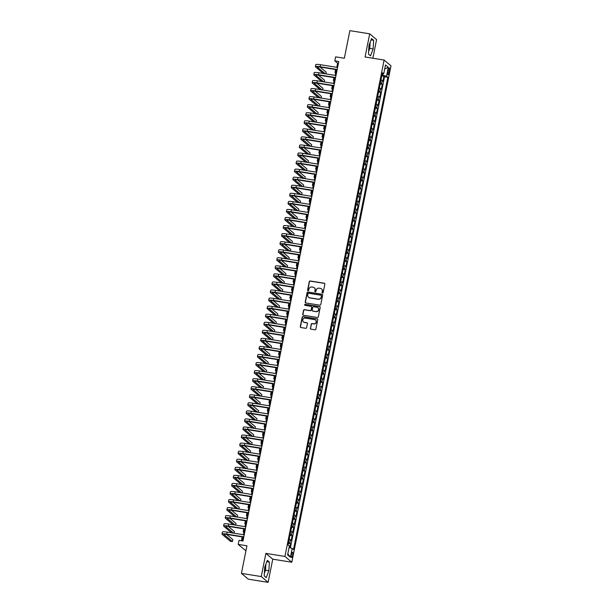 <?xml version="1.0" encoding="UTF-8"?>
<svg xmlns="http://www.w3.org/2000/svg" width="613" height="613" viewBox="0 0 613 613"><rect width="100%" height="100%" fill="white"/><g stroke="black" fill="none" stroke-linecap="round" stroke-linejoin="round"><path stroke-width="0.92" d="M322.522 293.014A0.567 0.544 -49.9 0 0 323.181 292.547L324.859 284.141A0.812 0.782 -49.9 0 0 324.239 283.229L310.216 280.984A0.812 0.782 -49.9 0 0 309.281 281.651L307.603 290.056A0.567 0.544 -49.9 0 0 308.032 290.7A0.567 0.544 -49.9 0 0 308.691 290.233L308.906 289.144A2.605 2.498 -49.9 0 1 311.91 287.007L313.074 287.198A2.605 2.498 -49.9 0 1 315.059 290.125L314.844 291.213A0.567 0.544 -49.9 0 0 315.281 291.857A0.567 0.544 -49.9 0 0 315.933 291.39L316.155 290.301A2.605 2.498 -49.9 0 1 319.151 288.171L320.315 288.355A2.605 2.498 -49.9 0 1 322.308 291.282L322.086 292.37A0.567 0.544 -49.9 0 0 322.522 293.014M264.456 571.492A6.482 1.64 99.1 0 0 264.9 569.669A6.482 1.64 99.1 0 0 265.368 565.492M292.623 555.393A2.659 0.674 99.1 0 0 292.447 552.267A2.659 0.674 99.1 0 0 291.436 554.39A2.659 0.674 99.1 0 0 291.612 557.516A2.659 0.674 99.1 0 0 292.623 555.393M369.631 43.707A6.482 1.64 -80.9 0 1 369.164 47.883A6.482 1.64 -80.9 0 1 368.719 49.699M310.377 328.231A0.812 0.782 -49.9 0 0 311.006 329.15L314.936 329.779A0.812 0.782 -49.9 0 0 315.871 329.112L317.733 319.779A0.812 0.782 -49.9 0 0 317.113 318.86L303.098 316.622A0.812 0.782 -49.9 0 0 302.163 317.289L300.293 326.622A0.812 0.782 -49.9 0 0 300.914 327.534L305.665 328.292A0.812 0.782 -49.9 0 0 306.607 327.626L307.404 323.633A0.812 0.782 -49.9 0 0 306.784 322.722L304.423 322.338A2.184 2.084 -49.9 0 1 302.945 319.358A2.184 2.084 -49.9 0 1 305.274 318.109L314.5 319.588A2.184 2.084 -49.9 0 1 315.979 322.568A2.184 2.084 -49.9 0 1 313.657 323.817L312.117 323.572A0.812 0.782 -49.9 0 0 311.182 324.239L310.569 328.392A0.812 0.782 -49.9 0 0 310.737 329.051M372.857 58.235L376.581 39.615L369.708 33.822L349.87 30.65L344.353 58.25L335.625 56.856L334.821 60.886L338.79 61.515L242.978 540.995L239.009 540.36L238.204 544.39L245.077 550.183L246.028 550.328M261.253 576.565L268.126 582.35L272.754 559.179L265.881 553.393L261.253 576.565L241.422 573.385L246.932 545.785L238.204 544.39M265.881 553.393L284.93 556.435L384.121 60.036L390.987 65.829L291.803 562.228L284.93 556.435M369.708 33.822L365.072 56.994L384.121 60.036M319.848 305.174A0.812 0.782 -49.9 0 0 320.791 304.508L322.653 295.175A0.812 0.782 -49.9 0 0 322.032 294.263L308.01 292.018A0.812 0.782 -49.9 0 0 307.075 292.685L305.213 302.017A0.812 0.782 -49.9 0 0 305.833 302.937L319.848 305.174M320.193 307.473L318.331 316.814A0.812 0.782 -49.9 0 1 317.396 317.48L303.374 315.235A0.812 0.782 -49.9 0 1 302.753 314.316L303.55 310.324A0.812 0.782 -49.9 0 1 304.485 309.657L310.17 310.569A0.812 0.782 -49.9 0 0 311.113 309.902L311.642 307.251A0.812 0.782 -49.9 0 0 311.021 306.339L305.098 305.389A0.567 0.544 -49.9 0 1 304.715 304.607A0.567 0.544 -49.9 0 1 305.32 304.278L319.572 306.561A0.812 0.782 -49.9 0 1 320.193 307.473M268.126 582.35L248.288 579.178L241.422 573.385M289.688 547.708L290.501 543.639L288.401 543.302M288.554 542.528A3.326 0.483 11.3 0 1 289.826 543.064L290.47 539.846L291.144 540.413L292.11 535.578L290.01 535.241M290.164 534.475A3.326 0.483 11.3 0 1 291.436 535.011L292.079 531.785L292.753 532.352L293.719 527.517L291.619 527.188M291.773 526.414A3.326 0.483 11.3 0 1 293.045 526.95L293.688 523.724L294.37 524.299L295.336 519.464L293.229 519.127M293.382 518.353A3.326 0.483 11.3 0 1 294.654 518.889L295.297 515.671L295.979 516.238L296.945 511.403L294.838 511.066M294.991 510.3A3.326 0.483 11.3 0 1 296.263 510.836L296.907 507.61L297.589 508.177L298.554 503.342L296.447 503.012M296.6 502.239A3.326 0.483 11.3 0 1 297.872 502.775L298.516 499.549L299.198 500.124L300.163 495.289L298.064 494.952M298.217 494.178A3.326 0.483 11.3 0 1 299.489 494.714L300.132 491.496L300.807 492.063L301.772 487.228L299.673 486.891M299.826 486.124A3.326 0.483 11.3 0 1 301.098 486.661L301.742 483.435L302.416 484.002L303.381 479.167L301.282 478.837M301.435 478.063A3.326 0.483 11.3 0 1 302.707 478.6L303.351 475.374L304.025 475.949L304.99 471.113L302.891 470.776M303.044 470.002A3.326 0.483 11.3 0 1 304.316 470.539L304.96 467.321L305.642 467.888L306.607 463.053L304.5 462.715M304.653 461.941A3.326 0.483 11.3 0 1 305.925 462.486L306.569 459.26L307.251 459.827L308.216 454.992L306.109 454.654M306.262 453.888A3.326 0.483 11.3 0 1 307.534 454.425L308.178 451.199L308.86 451.773L309.826 446.938L307.718 446.601M307.872 445.827A3.326 0.483 11.3 0 1 309.144 446.364L309.787 443.145L310.469 443.712L311.435 438.877L309.335 438.54M309.488 437.766A3.326 0.483 11.3 0 1 310.76 438.31L311.404 435.084L312.078 435.651L313.044 430.816L310.944 430.479M311.097 429.713A3.326 0.483 11.3 0 1 312.369 430.249L313.013 427.023L313.687 427.598L314.653 422.763L312.553 422.426M312.707 421.652A3.326 0.483 11.3 0 1 313.979 422.188L314.622 418.963L315.297 419.537L316.262 414.702L314.163 414.365M314.316 413.591A3.326 0.483 11.3 0 1 315.588 414.127L316.231 410.909L316.913 411.476L317.879 406.641L315.772 406.304M315.925 405.538A3.326 0.483 11.3 0 1 317.197 406.074L317.841 402.848L318.522 403.423L319.488 398.588L317.381 398.251M317.534 397.477A3.326 0.483 11.3 0 1 318.806 398.013L319.45 394.787L320.132 395.362L321.097 390.527L318.99 390.19M319.151 389.416A3.326 0.483 11.3 0 1 320.415 389.952L321.066 386.734L321.741 387.301L322.706 382.466L320.607 382.129M320.76 381.363A3.326 0.483 11.3 0 1 322.032 381.899L322.676 378.673L323.35 379.248L324.315 374.413L322.216 374.076M322.369 373.302A3.326 0.483 11.3 0 1 323.641 373.838L324.285 370.612L324.959 371.187L325.924 366.352L323.825 366.015M323.978 365.241A3.326 0.483 11.3 0 1 325.25 365.777L325.894 362.559L326.568 363.126L327.541 358.291L325.434 357.954M325.587 357.187A3.326 0.483 11.3 0 1 326.859 357.724L327.503 354.498L328.185 355.073L329.15 350.238L327.043 349.9M327.196 349.126A3.326 0.483 11.3 0 1 328.468 349.663L329.112 346.437L329.794 347.012L330.759 342.177L328.652 341.839M328.806 341.066A3.326 0.483 11.3 0 1 330.078 341.602L330.721 338.384L331.403 338.951L332.369 334.116L330.261 333.779M330.422 333.012A3.326 0.483 11.3 0 1 331.687 333.549L332.338 330.323L333.012 330.897L333.978 326.062L331.878 325.725M332.031 324.951A3.326 0.483 11.3 0 1 333.303 325.488L333.947 322.262L334.621 322.836L335.587 318.001L333.487 317.664M333.641 316.89A3.326 0.483 11.3 0 1 334.913 317.427L335.556 314.208L336.231 314.776L337.196 309.94L335.096 309.603M335.25 308.837A3.326 0.483 11.3 0 1 336.522 309.373L337.165 306.148L337.84 306.722L338.813 301.887L336.706 301.55M336.859 300.776A3.326 0.483 11.3 0 1 338.131 301.312L338.774 298.087L339.456 298.661L340.422 293.826L338.315 293.489M338.468 292.715A3.326 0.483 11.3 0 1 339.74 293.252L340.384 290.033L341.066 290.6L342.031 285.765L339.924 285.428M340.077 284.662A3.326 0.483 11.3 0 1 341.349 285.198L341.993 281.972L342.675 282.539L343.64 277.704L341.533 277.375M341.694 276.601A3.326 0.483 11.3 0 1 342.958 277.137L343.609 273.911L344.284 274.486L345.249 269.651L343.15 269.314M343.303 268.54A3.326 0.483 11.3 0 1 344.575 269.076L345.219 265.858L345.893 266.425L346.858 261.59L344.759 261.253M344.912 260.487A3.326 0.483 11.3 0 1 346.184 261.023L346.828 257.797L347.502 258.364L348.468 253.529L346.368 253.2M346.521 252.426A3.326 0.483 11.3 0 1 347.793 252.962L348.437 249.736L349.111 250.311L350.084 245.476L347.977 245.139M348.13 244.365A3.326 0.483 11.3 0 1 349.402 244.901L350.046 241.683L350.728 242.25L351.693 237.415L349.586 237.078M349.739 236.311A3.326 0.483 11.3 0 1 351.011 236.848L351.655 233.622L352.337 234.189L353.303 229.354L351.195 229.024M351.349 228.251A3.326 0.483 11.3 0 1 352.621 228.787L353.264 225.561L353.946 226.136L354.912 221.301L352.804 220.964M352.965 220.19A3.326 0.483 11.3 0 1 354.237 220.726L354.881 217.508L355.555 218.075L356.521 213.24L354.421 212.903M354.575 212.129A3.326 0.483 11.3 0 1 355.846 212.673L356.49 209.447L357.164 210.014L358.13 205.179L356.03 204.842M356.184 204.075A3.326 0.483 11.3 0 1 357.456 204.612L358.099 201.386L358.774 201.961L359.739 197.125L357.64 196.788M357.793 196.014A3.326 0.483 11.3 0 1 359.065 196.551L359.708 193.333L360.383 193.9L361.356 189.065L359.249 188.727M359.402 187.953A3.326 0.483 11.3 0 1 360.674 188.498L361.318 185.272L361.999 185.839L362.965 181.004L360.858 180.666M361.011 179.9A3.326 0.483 11.3 0 1 362.283 180.437L362.927 177.211L363.609 177.785L364.574 172.95L362.467 172.613M362.62 171.839A3.326 0.483 11.3 0 1 363.892 172.376L364.536 169.15L365.218 169.724L366.183 164.889L364.076 164.552M364.237 163.778A3.326 0.483 11.3 0 1 365.509 164.315L366.153 161.096L366.827 161.663L367.792 156.828L365.693 156.491M365.846 155.725A3.326 0.483 11.3 0 1 367.118 156.261L367.762 153.035L368.436 153.61L369.401 148.775L367.302 148.438M367.455 147.664A3.326 0.483 11.3 0 1 368.727 148.2L369.371 144.974L370.045 145.549L371.011 140.714L368.911 140.377M369.064 139.603A3.326 0.483 11.3 0 1 370.336 140.139L370.98 136.921L371.662 137.488L372.627 132.653L370.52 132.316M370.673 131.55A3.326 0.483 11.3 0 1 371.945 132.086L372.589 128.86L373.271 129.435L374.236 124.6L372.129 124.263M372.283 123.489A3.326 0.483 11.3 0 1 373.555 124.025L374.198 120.799L374.88 121.374L375.846 116.539L373.738 116.202M373.892 115.428A3.326 0.483 11.3 0 1 375.164 115.964L375.807 112.746L376.489 113.313L377.455 108.478L375.355 108.141M375.508 107.375A3.326 0.483 11.3 0 1 376.78 107.911L377.424 104.685L378.098 105.26L379.064 100.425L376.964 100.088M377.118 99.314A3.326 0.483 11.3 0 1 378.39 99.85L379.033 96.624L379.708 97.199L380.673 92.364L378.573 92.027M378.727 91.253A3.326 0.483 11.3 0 1 379.999 91.789L380.642 88.571L381.317 89.138L382.282 84.303L381.608 83.736A3.326 0.483 -168.7 0 0 380.336 83.199M380.183 83.966L382.282 84.303M388.244 70.012L387.891 71.782A2.575 0.651 99.1 0 0 388.06 74.809A2.575 0.651 99.1 0 0 389.04 72.755L389.393 70.978A2.575 0.651 99.1 0 0 389.224 67.951A2.575 0.651 99.1 0 0 388.244 70.012M289.075 547.532L292.186 548.436L293.489 549.532L387.853 77.307L386.55 76.211L381.983 74.97M292.186 548.436L290.416 557.301L287.597 554.918L289.367 546.06L288.064 544.965L382.428 72.732L383.73 73.828L385.5 64.963L388.32 67.346L386.55 76.211M290.378 547.907L384.52 76.771L383.899 76.25L382.933 81.085L382.251 80.51A3.326 0.483 -168.7 0 0 380.979 79.974M379.999 91.789L380.673 92.364M378.39 99.85L379.064 100.425M376.78 107.911L377.455 108.478M375.164 115.964L375.846 116.539M373.555 124.025L374.236 124.6M371.945 132.086L372.627 132.653M370.336 140.139L371.011 140.714M368.727 148.2L369.401 148.775M367.118 156.261L367.792 156.828M365.509 164.315L366.183 164.889M363.892 172.376L364.574 172.95M362.283 180.437L362.965 181.004M360.674 188.498L361.356 189.065M359.065 196.551L359.739 197.125M357.456 204.612L358.13 205.179M355.846 212.673L356.521 213.24M354.237 220.726L354.912 221.301M352.621 228.787L353.303 229.354M351.011 236.848L351.693 237.415M349.402 244.901L350.084 245.476M347.793 252.962L348.468 253.529M346.184 261.023L346.858 261.59M344.575 269.076L345.249 269.651M342.958 277.137L343.64 277.704M341.349 285.198L342.031 285.765M339.74 293.252L340.422 293.826M338.131 301.312L338.813 301.887M336.522 309.373L337.196 309.94M334.913 317.427L335.587 318.001M333.303 325.488L333.978 326.062M331.687 333.549L332.369 334.116M330.078 341.602L330.759 342.177M328.468 349.663L329.15 350.238M326.859 357.724L327.541 358.291M325.25 365.777L325.924 366.352M323.641 373.838L324.315 374.413M322.032 381.899L322.706 382.466M320.415 389.952L321.097 390.527M318.806 398.013L319.488 398.588M317.197 406.074L317.879 406.641M315.588 414.127L316.262 414.702M313.979 422.188L314.653 422.763M312.369 430.249L313.044 430.816M310.76 438.31L311.435 438.877M309.144 446.364L309.826 446.938M307.534 454.425L308.216 454.992M305.925 462.486L306.607 463.053M304.316 470.539L304.99 471.113M302.707 478.6L303.381 479.167M301.098 486.661L301.772 487.228M299.489 494.714L300.163 495.289M297.872 502.775L298.554 503.342M296.263 510.836L296.945 511.403M294.654 518.889L295.336 519.464M293.045 526.95L293.719 527.517M291.436 535.011L292.11 535.578M289.826 543.064L290.501 543.639M382.635 75.077L382.872 73.874M272.754 559.179L291.803 562.228M334.821 60.886L337.61 63.231L336.79 67.315M336.33 69.637L335.181 75.376M334.713 77.698L333.572 83.429M333.104 85.751L331.962 91.49M331.495 93.812L330.353 99.551M329.886 101.873L328.737 107.604M328.277 109.926L327.127 115.665M326.668 117.987L325.518 123.726M325.059 126.048L323.909 131.78M323.442 134.101L322.3 139.841M321.833 142.162L320.691 147.902M320.224 150.223L319.082 155.955M318.614 158.277L317.465 164.016M317.005 166.338L315.856 172.077M315.396 174.398L314.247 180.13M313.787 182.452L312.638 188.191M312.17 190.513L311.029 196.252M310.561 198.574L309.419 204.305M308.952 206.627L307.803 212.366M307.343 214.688L306.194 220.427M305.734 222.749L304.584 228.488M304.125 230.81L302.975 236.541M302.516 238.863L301.366 244.602M300.899 246.924L299.757 252.663M299.29 254.985L298.148 260.717M297.68 263.038L296.531 268.778M296.071 271.099L294.922 276.838M294.462 279.16L293.313 284.892M292.853 287.213L291.704 292.953M291.236 295.274L290.095 301.014M289.627 303.335L288.485 309.067M288.018 311.389L286.876 317.128M286.409 319.45L285.26 325.189M284.8 327.511L283.65 333.242M283.191 335.564L282.041 341.303M281.582 343.625L280.432 349.364M279.965 351.686L278.823 357.417M278.356 359.739L277.214 365.478M276.747 367.8L275.605 373.539M275.137 375.861L273.988 381.592M273.528 383.914L272.379 389.653M271.919 391.975L270.77 397.714M270.31 400.036L269.161 405.768M268.693 408.089L267.552 413.829M267.084 416.15L265.942 421.89M265.475 424.211L264.333 429.943M263.866 432.265L262.716 438.004M262.257 440.326L261.107 446.065M260.648 448.387L259.498 454.118M259.038 456.44L257.889 462.179M257.422 464.501L256.28 470.24M255.813 472.562L254.671 478.301M254.203 480.623L253.062 486.354M252.594 488.676L251.445 494.415M250.985 496.737L249.836 502.476M249.376 504.798L248.227 510.529M247.767 512.851L246.618 518.59M246.15 520.912L245.008 526.651M244.541 528.973L243.399 534.705M242.932 537.026L242.166 540.865M338.422 63.361L337.61 63.231M381.792 75.912L383.899 76.25M384.52 76.771L387.853 77.307M382.19 73.905L383.73 73.828M380.642 88.571A3.326 0.483 -168.7 0 0 379.37 88.034M379.033 96.624A3.326 0.483 -168.7 0 0 377.761 96.088M377.424 104.685A3.326 0.483 -168.7 0 0 376.152 104.149M375.807 112.746A3.326 0.483 -168.7 0 0 374.543 112.21M374.198 120.799A3.326 0.483 -168.7 0 0 372.926 120.263M372.589 128.86A3.326 0.483 -168.7 0 0 371.317 128.324M370.98 136.921A3.326 0.483 -168.7 0 0 369.708 136.385M369.371 144.974A3.326 0.483 -168.7 0 0 368.099 144.438M367.762 153.035A3.326 0.483 -168.7 0 0 366.49 152.499M366.153 161.096A3.326 0.483 -168.7 0 0 364.881 160.56M364.536 169.15A3.326 0.483 -168.7 0 0 363.271 168.613M362.927 177.211A3.326 0.483 -168.7 0 0 361.655 176.674M361.318 185.272A3.326 0.483 -168.7 0 0 360.046 184.735M359.708 193.333A3.326 0.483 -168.7 0 0 358.436 192.788M358.099 201.386A3.326 0.483 -168.7 0 0 356.827 200.849M356.49 209.447A3.326 0.483 -168.7 0 0 355.218 208.91M354.881 217.508A3.326 0.483 -168.7 0 0 353.609 216.964M353.264 225.561A3.326 0.483 -168.7 0 0 351.992 225.025M351.655 233.622A3.326 0.483 -168.7 0 0 350.383 233.086M350.046 241.683A3.326 0.483 -168.7 0 0 348.774 241.147M348.437 249.736A3.326 0.483 -168.7 0 0 347.165 249.2M346.828 257.797A3.326 0.483 -168.7 0 0 345.556 257.261M345.219 265.858A3.326 0.483 -168.7 0 0 343.947 265.322M343.609 273.911A3.326 0.483 -168.7 0 0 342.338 273.375M341.993 281.972A3.326 0.483 -168.7 0 0 340.721 281.436M340.384 290.033A3.326 0.483 -168.7 0 0 339.112 289.497M338.774 298.087A3.326 0.483 -168.7 0 0 337.502 297.55M337.165 306.148A3.326 0.483 -168.7 0 0 335.893 305.611M335.556 314.208A3.326 0.483 -168.7 0 0 334.284 313.672M333.947 322.262A3.326 0.483 -168.7 0 0 332.675 321.725M332.338 330.323A3.326 0.483 -168.7 0 0 331.066 329.786M330.721 338.384A3.326 0.483 -168.7 0 0 329.449 337.847M329.112 346.437A3.326 0.483 -168.7 0 0 327.84 345.901M327.503 354.498A3.326 0.483 -168.7 0 0 326.231 353.962M325.894 362.559A3.326 0.483 -168.7 0 0 324.622 362.022M324.285 370.612A3.326 0.483 -168.7 0 0 323.013 370.076M322.676 378.673A3.326 0.483 -168.7 0 0 321.404 378.137M321.066 386.734A3.326 0.483 -168.7 0 0 319.794 386.198M319.45 394.787A3.326 0.483 -168.7 0 0 318.178 394.251M317.841 402.848A3.326 0.483 -168.7 0 0 316.569 402.312M316.231 410.909A3.326 0.483 -168.7 0 0 314.959 410.373M314.622 418.963A3.326 0.483 -168.7 0 0 313.35 418.426M313.013 427.023A3.326 0.483 -168.7 0 0 311.741 426.487M311.404 435.084A3.326 0.483 -168.7 0 0 310.132 434.548M309.787 443.145A3.326 0.483 -168.7 0 0 308.523 442.601M308.178 451.199A3.326 0.483 -168.7 0 0 306.906 450.662M306.569 459.26A3.326 0.483 -168.7 0 0 305.297 458.723M304.96 467.321A3.326 0.483 -168.7 0 0 303.688 466.777M303.351 475.374A3.326 0.483 -168.7 0 0 302.079 474.837M301.742 483.435A3.326 0.483 -168.7 0 0 300.47 482.898M300.132 491.496A3.326 0.483 -168.7 0 0 298.86 490.959M298.516 499.549A3.326 0.483 -168.7 0 0 297.251 499.013M296.907 507.61A3.326 0.483 -168.7 0 0 295.635 507.074M295.297 515.671A3.326 0.483 -168.7 0 0 294.025 515.135M293.688 523.724A3.326 0.483 -168.7 0 0 292.416 523.188M292.079 531.785A3.326 0.483 -168.7 0 0 290.807 531.249M290.47 539.846A3.326 0.483 -168.7 0 0 289.198 539.31M384.688 69.008L388.32 67.346M290.416 557.301L287.811 553.83M368.98 45.446L368.459 54.097L370.528 55.844L373.118 48.94L373.639 40.289L371.57 38.542L368.98 45.446M266.264 577.63L268.854 570.726L269.375 562.075L267.306 560.328L264.716 567.24L264.195 575.883L266.264 577.63M368.612 51.53L369.785 48.404L370.152 42.328M371.064 39.876L373.639 40.289M369.785 48.404L373.118 48.94M264.349 573.316L265.521 570.19L265.889 564.113M266.801 561.661L269.375 562.075M265.521 570.19L268.854 570.726M322.369 292.96A0.567 0.544 -49.9 0 1 322.269 292.531L322.492 291.443A2.605 2.498 -49.9 0 0 321.587 288.968M314.339 287.811A2.605 2.498 -49.9 0 1 315.251 290.286L315.028 291.367A0.567 0.544 -49.9 0 0 315.12 291.803M324.691 283.482A0.812 0.782 -49.9 0 0 324.423 283.382L310.4 281.145A0.812 0.782 -49.9 0 0 309.465 281.804L307.787 290.21A0.567 0.544 -49.9 0 0 307.879 290.646M322.484 294.516A0.812 0.782 -49.9 0 0 322.216 294.416L308.201 292.179A0.812 0.782 -49.9 0 0 307.259 292.845L305.397 302.178A0.812 0.782 -49.9 0 0 305.565 302.837M321.388 295.872A0.567 0.544 -49.9 0 0 320.951 295.228L308.646 293.267A0.567 0.544 -49.9 0 0 307.994 293.727L307.764 294.876A2.605 2.498 -49.9 0 0 309.749 297.803L318.162 299.152A2.605 2.498 -49.9 0 0 321.158 297.021L321.572 296.025A0.567 0.544 -49.9 0 0 321.296 295.435M308.668 297.343A2.605 2.498 -49.9 0 0 309.933 297.964L309.749 297.803M321.572 296.025L321.342 297.175A2.605 2.498 -49.9 0 1 318.346 299.305L309.933 297.964M311.473 306.592A0.812 0.782 -49.9 0 1 311.825 307.404L311.297 310.055A0.812 0.782 -49.9 0 1 310.362 310.722L304.676 309.818A0.812 0.782 -49.9 0 0 303.734 310.484L302.937 314.477A0.812 0.782 -49.9 0 0 303.106 315.136M320.024 306.814A0.812 0.782 -49.9 0 0 319.756 306.715L305.504 304.439A0.567 0.544 -49.9 0 0 304.945 305.335M316.07 311.511A2.184 2.084 -49.9 0 0 317.902 307.726A2.184 2.084 -49.9 0 0 316.921 307.282L313.664 306.761A0.812 0.782 -49.9 0 0 312.73 307.427L312.201 310.078A0.812 0.782 -49.9 0 0 312.822 310.99L316.262 311.665A2.184 2.084 -49.9 0 0 317.994 307.81M312.553 310.891A0.812 0.782 -49.9 0 0 313.005 311.151L312.822 310.99M316.262 311.665L313.005 311.151M315.572 320.116A2.184 2.084 -49.9 0 1 313.841 323.971L312.301 323.725A0.812 0.782 -49.9 0 0 311.366 324.392L310.569 328.392M303.535 321.971A2.184 2.084 -49.9 0 0 304.607 322.499L304.423 322.338M307.236 322.974A0.812 0.782 -49.9 0 0 306.967 322.875L304.607 322.499M317.572 319.112A0.812 0.782 -49.9 0 0 317.304 319.021L303.282 316.775A0.812 0.782 -49.9 0 0 302.347 317.442L300.485 326.775A0.812 0.782 -49.9 0 0 300.646 327.434M335.648 73.039L335.142 72.618A6.23 0.904 11.3 0 1 334.989 72.349A6.23 0.904 11.3 0 1 335.84 72.066M334.989 72.349L335.388 70.334A6.23 0.904 11.3 0 1 336.246 70.051M323.312 73.476L315.565 66.947A6.23 0.904 11.3 0 1 315.404 66.679L315.81 64.664A6.23 0.904 11.3 0 1 320.522 64.71L337.602 67.445M315.404 66.679A6.23 0.904 11.3 0 1 320.116 66.725L337.204 69.461M337.142 69.767L320.584 67.116A4.153 0.605 -168.7 0 0 317.442 67.085A4.153 0.605 -168.7 0 0 317.542 67.269L325.296 73.79M325.871 73.882L326.208 72.204L320.078 67.039M334.039 81.1L333.533 80.671A6.23 0.904 11.3 0 1 333.38 80.403A6.23 0.904 11.3 0 1 334.231 80.127M333.38 80.403L333.779 78.387A6.23 0.904 11.3 0 1 334.637 78.112M332.43 89.153L331.924 88.732A6.23 0.904 11.3 0 1 331.763 88.464A6.23 0.904 11.3 0 1 332.621 88.188M331.763 88.464L332.169 86.448A6.23 0.904 11.3 0 1 333.02 86.172M330.813 97.214L330.315 96.793A6.23 0.904 11.3 0 1 330.154 96.525A6.23 0.904 11.3 0 1 331.012 96.241M330.154 96.525L330.56 94.509A6.23 0.904 11.3 0 1 331.411 94.226M329.204 105.275L328.706 104.854A6.23 0.904 11.3 0 1 328.545 104.578A6.23 0.904 11.3 0 1 329.403 104.302M328.545 104.578L328.951 102.57A6.23 0.904 11.3 0 1 329.802 102.287M321.702 81.537L313.948 75.008A6.23 0.904 11.3 0 1 313.795 74.74L314.193 72.725A6.23 0.904 11.3 0 1 318.913 72.771L335.993 75.506M313.795 74.74A6.23 0.904 11.3 0 1 318.507 74.786L335.595 77.522M335.533 77.828L318.975 75.177A4.153 0.605 -168.7 0 0 315.833 75.146A4.153 0.605 -168.7 0 0 315.933 75.322L323.679 81.851M324.262 81.943L324.591 80.265L318.461 75.1M320.086 89.59L312.339 83.069A6.23 0.904 11.3 0 1 312.186 82.793L312.584 80.786A6.23 0.904 11.3 0 1 317.304 80.832L334.384 83.56M312.186 82.793A6.23 0.904 11.3 0 1 316.898 82.847L333.978 85.575M333.916 85.881L317.365 83.238A4.153 0.605 -168.7 0 0 314.216 83.207A4.153 0.605 -168.7 0 0 314.323 83.383L322.07 89.912M322.653 90.004L322.982 88.326L316.852 83.161M318.476 97.651L310.73 91.122A6.23 0.904 11.3 0 1 310.576 90.854L310.975 88.839A6.23 0.904 11.3 0 1 315.695 88.885L332.775 91.621M310.576 90.854A6.23 0.904 11.3 0 1 315.289 90.9L332.369 93.636M332.307 93.942L315.756 91.291A4.153 0.605 -168.7 0 0 312.607 91.26A4.153 0.605 -168.7 0 0 312.714 91.444L320.461 97.965M321.036 98.057L321.373 96.379L315.243 91.214M316.867 105.712L309.121 99.183A6.23 0.904 11.3 0 1 308.96 98.915L309.366 96.9A6.23 0.904 11.3 0 1 314.078 96.946L331.166 99.681M308.96 98.915A6.23 0.904 11.3 0 1 313.68 98.961L330.759 101.697M330.698 102.003L314.14 99.352A4.153 0.605 -168.7 0 0 310.998 99.321A4.153 0.605 -168.7 0 0 311.105 99.498L318.852 106.026M319.427 106.118L319.764 104.44L313.634 99.275M327.595 113.328L327.097 112.907A6.23 0.904 11.3 0 1 326.936 112.639A6.23 0.904 11.3 0 1 327.786 112.363M326.936 112.639L327.342 110.624A6.23 0.904 11.3 0 1 328.193 110.348M315.258 113.765L307.511 107.244A6.23 0.904 11.3 0 1 307.351 106.968L307.757 104.961A6.23 0.904 11.3 0 1 312.469 105.007L329.549 107.735M307.351 106.968A6.23 0.904 11.3 0 1 312.071 107.022L329.15 109.75M329.089 110.056L312.53 107.413A4.153 0.605 -168.7 0 0 309.389 107.382A4.153 0.605 -168.7 0 0 309.496 107.559L317.243 114.087M317.818 114.179L318.155 112.501L312.025 107.336M325.986 121.389L325.488 120.968A6.23 0.904 11.3 0 1 325.327 120.7A6.23 0.904 11.3 0 1 326.177 120.416M325.327 120.7L325.725 118.684A6.23 0.904 11.3 0 1 326.583 118.409M313.649 121.826L305.902 115.298A6.23 0.904 11.3 0 1 305.741 115.029L306.148 113.014A6.23 0.904 11.3 0 1 310.86 113.06L327.94 115.796M305.741 115.029A6.23 0.904 11.3 0 1 310.462 115.075L327.541 117.811M327.48 118.117L310.921 115.466A4.153 0.605 -168.7 0 0 307.78 115.436A4.153 0.605 -168.7 0 0 307.887 115.619L315.634 122.14M316.208 122.232L316.546 120.554L310.416 115.39M324.377 129.45L323.871 129.029A6.23 0.904 11.3 0 1 323.718 128.753A6.23 0.904 11.3 0 1 324.568 128.477M323.718 128.753L324.116 126.745A6.23 0.904 11.3 0 1 324.974 126.462M312.04 129.887L304.293 123.359A6.23 0.904 11.3 0 1 304.132 123.09L304.531 121.075A6.23 0.904 11.3 0 1 309.251 121.121L326.331 123.857M304.132 123.09A6.23 0.904 11.3 0 1 308.845 123.136L325.932 125.872M325.871 126.178L309.312 123.527A4.153 0.605 -168.7 0 0 306.171 123.497A4.153 0.605 -168.7 0 0 306.27 123.673L314.025 130.201M314.599 130.293L314.936 128.615L308.799 123.451M322.767 137.504L322.262 137.082A6.23 0.904 11.3 0 1 322.109 136.814A6.23 0.904 11.3 0 1 322.959 136.538M322.109 136.814L322.507 134.799A6.23 0.904 11.3 0 1 323.365 134.523M310.431 137.94L302.676 131.42A6.23 0.904 11.3 0 1 302.523 131.151L302.922 129.136A6.23 0.904 11.3 0 1 307.642 129.182L324.721 131.91M302.523 131.151A6.23 0.904 11.3 0 1 307.236 131.197L324.315 133.925M324.254 134.232L307.703 131.588A4.153 0.605 -168.7 0 0 304.561 131.557A4.153 0.605 -168.7 0 0 304.661 131.734L312.408 138.262M312.99 138.354L313.32 136.676L307.19 131.511M321.158 145.565L320.653 145.143A6.23 0.904 11.3 0 1 320.492 144.875A6.23 0.904 11.3 0 1 321.35 144.591M320.492 144.875L320.898 142.86A6.23 0.904 11.3 0 1 321.748 142.584M308.814 146.001L301.067 139.473A6.23 0.904 11.3 0 1 300.914 139.205L301.312 137.189A6.23 0.904 11.3 0 1 306.033 137.235L323.112 139.971M300.914 139.205A6.23 0.904 11.3 0 1 305.626 139.251L322.706 141.986M322.645 142.293L306.094 139.641A4.153 0.605 -168.7 0 0 302.945 139.611A4.153 0.605 -168.7 0 0 303.052 139.795L310.799 146.315M311.373 146.407L311.711 144.729L305.581 139.565M319.542 153.625L319.044 153.204A6.23 0.904 11.3 0 1 318.883 152.936A6.23 0.904 11.3 0 1 319.741 152.652M318.883 152.936L319.289 150.921A6.23 0.904 11.3 0 1 320.139 150.637M307.205 154.062L299.458 147.534A6.23 0.904 11.3 0 1 299.305 147.266L299.703 145.25A6.23 0.904 11.3 0 1 304.423 145.296L321.503 148.032M299.305 147.266A6.23 0.904 11.3 0 1 304.017 147.312L321.097 150.047M321.036 150.354L304.485 147.702A4.153 0.605 -168.7 0 0 301.335 147.672A4.153 0.605 -168.7 0 0 301.443 147.848L309.19 154.376M309.764 154.468L310.101 152.79L303.971 147.626M317.932 161.679L317.434 161.257A6.23 0.904 11.3 0 1 317.273 160.989A6.23 0.904 11.3 0 1 318.132 160.713M317.273 160.989L317.68 158.974A6.23 0.904 11.3 0 1 318.53 158.698M305.596 162.116L297.849 155.595A6.23 0.904 11.3 0 1 297.688 155.327L298.094 153.311A6.23 0.904 11.3 0 1 302.807 153.357L319.894 156.085M297.688 155.327A6.23 0.904 11.3 0 1 302.408 155.373L319.488 158.1M319.427 158.407L302.868 155.763A4.153 0.605 -168.7 0 0 299.726 155.733A4.153 0.605 -168.7 0 0 299.834 155.909L307.58 162.437M308.155 162.529L308.492 160.851L302.362 155.687M316.323 169.74L315.825 169.318A6.23 0.904 11.3 0 1 315.664 169.05A6.23 0.904 11.3 0 1 316.515 168.767M315.664 169.05L316.07 167.035A6.23 0.904 11.3 0 1 316.921 166.759M303.987 170.176L296.24 163.648A6.23 0.904 11.3 0 1 296.079 163.38L296.485 161.365A6.23 0.904 11.3 0 1 301.198 161.411L318.277 164.146M296.079 163.38A6.23 0.904 11.3 0 1 300.799 163.426L317.879 166.161M317.818 166.468L301.259 163.817A4.153 0.605 -168.7 0 0 298.117 163.786A4.153 0.605 -168.7 0 0 298.224 163.97L305.971 170.491M306.546 170.583L306.883 168.904L300.753 163.748M314.714 177.801L314.216 177.379A6.23 0.904 11.3 0 1 314.055 177.111A6.23 0.904 11.3 0 1 314.906 176.828M314.055 177.111L314.454 175.096A6.23 0.904 11.3 0 1 315.312 174.812M313.105 185.854L312.599 185.433A6.23 0.904 11.3 0 1 312.446 185.164A6.23 0.904 11.3 0 1 313.297 184.888M312.446 185.164L312.845 183.149A6.23 0.904 11.3 0 1 313.703 182.873M311.496 193.915L310.99 193.493A6.23 0.904 11.3 0 1 310.837 193.225A6.23 0.904 11.3 0 1 311.688 192.949M310.837 193.225L311.235 191.21A6.23 0.904 11.3 0 1 312.094 190.934M309.887 201.976L309.381 201.554A6.23 0.904 11.3 0 1 309.22 201.286A6.23 0.904 11.3 0 1 310.078 201.003M309.22 201.286L309.626 199.271A6.23 0.904 11.3 0 1 310.477 198.987M308.27 210.029L307.772 209.608A6.23 0.904 11.3 0 1 307.611 209.339A6.23 0.904 11.3 0 1 308.469 209.064M307.611 209.339L308.017 207.324A6.23 0.904 11.3 0 1 308.868 207.048M306.661 218.09L306.163 217.669A6.23 0.904 11.3 0 1 306.002 217.4A6.23 0.904 11.3 0 1 306.86 217.125M306.002 217.4L306.408 215.385A6.23 0.904 11.3 0 1 307.259 215.109M305.052 226.151L304.554 225.73A6.23 0.904 11.3 0 1 304.393 225.461A6.23 0.904 11.3 0 1 305.243 225.178M304.393 225.461L304.799 223.446A6.23 0.904 11.3 0 1 305.649 223.163M303.443 234.204L302.945 233.783A6.23 0.904 11.3 0 1 302.784 233.515A6.23 0.904 11.3 0 1 303.634 233.239M302.784 233.515L303.182 231.499A6.23 0.904 11.3 0 1 304.04 231.224M301.834 242.265L301.328 241.844A6.23 0.904 11.3 0 1 301.175 241.576A6.23 0.904 11.3 0 1 302.025 241.3M301.175 241.576L301.573 239.56A6.23 0.904 11.3 0 1 302.431 239.285M300.224 250.326L299.719 249.905A6.23 0.904 11.3 0 1 299.565 249.637A6.23 0.904 11.3 0 1 300.416 249.353M299.565 249.637L299.964 247.621A6.23 0.904 11.3 0 1 300.814 247.338M298.615 258.387L298.11 257.958A6.23 0.904 11.3 0 1 297.949 257.69A6.23 0.904 11.3 0 1 298.807 257.414M297.949 257.69L298.355 255.675A6.23 0.904 11.3 0 1 299.205 255.399M296.999 266.44L296.5 266.019A6.23 0.904 11.3 0 1 296.34 265.751A6.23 0.904 11.3 0 1 297.198 265.475M296.34 265.751L296.746 263.736A6.23 0.904 11.3 0 1 297.596 263.46M295.389 274.501L294.891 274.08A6.23 0.904 11.3 0 1 294.73 273.812A6.23 0.904 11.3 0 1 295.589 273.528M294.73 273.812L295.137 271.797A6.23 0.904 11.3 0 1 295.987 271.513M293.78 282.562L293.282 282.133A6.23 0.904 11.3 0 1 293.121 281.865A6.23 0.904 11.3 0 1 293.972 281.589M293.121 281.865L293.527 279.85A6.23 0.904 11.3 0 1 294.378 279.574M292.171 290.616L291.665 290.194A6.23 0.904 11.3 0 1 291.512 289.926A6.23 0.904 11.3 0 1 292.363 289.65M291.512 289.926L291.911 287.911A6.23 0.904 11.3 0 1 292.769 287.635M290.562 298.677L290.056 298.255A6.23 0.904 11.3 0 1 289.903 297.987A6.23 0.904 11.3 0 1 290.754 297.703M289.903 297.987L290.301 295.972A6.23 0.904 11.3 0 1 291.16 295.688M288.953 306.738L288.447 306.308A6.23 0.904 11.3 0 1 288.294 306.04A6.23 0.904 11.3 0 1 289.144 305.764M288.294 306.04L288.692 304.025A6.23 0.904 11.3 0 1 289.543 303.749M287.336 314.791L286.838 314.369A6.23 0.904 11.3 0 1 286.677 314.101A6.23 0.904 11.3 0 1 287.535 313.825M286.677 314.101L287.083 312.086A6.23 0.904 11.3 0 1 287.934 311.81M285.727 322.852L285.229 322.43A6.23 0.904 11.3 0 1 285.068 322.162A6.23 0.904 11.3 0 1 285.926 321.879M285.068 322.162L285.474 320.147A6.23 0.904 11.3 0 1 286.325 319.863M284.118 330.913L283.62 330.484A6.23 0.904 11.3 0 1 283.459 330.215A6.23 0.904 11.3 0 1 284.309 329.94M283.459 330.215L283.865 328.2A6.23 0.904 11.3 0 1 284.716 327.924M282.509 338.966L282.011 338.545A6.23 0.904 11.3 0 1 281.85 338.276A6.23 0.904 11.3 0 1 282.7 338.001M281.85 338.276L282.248 336.261A6.23 0.904 11.3 0 1 283.106 335.985M280.9 347.027L280.394 346.606A6.23 0.904 11.3 0 1 280.241 346.337A6.23 0.904 11.3 0 1 281.091 346.054M280.241 346.337L280.639 344.322A6.23 0.904 11.3 0 1 281.497 344.039M279.29 355.088L278.785 354.666A6.23 0.904 11.3 0 1 278.631 354.391A6.23 0.904 11.3 0 1 279.482 354.115M278.631 354.391L279.03 352.383A6.23 0.904 11.3 0 1 279.888 352.1M277.681 363.141L277.176 362.72A6.23 0.904 11.3 0 1 277.022 362.452A6.23 0.904 11.3 0 1 277.873 362.176M277.022 362.452L277.421 360.436A6.23 0.904 11.3 0 1 278.271 360.16M276.065 371.202L275.566 370.781A6.23 0.904 11.3 0 1 275.406 370.513A6.23 0.904 11.3 0 1 276.264 370.229M275.406 370.513L275.812 368.497A6.23 0.904 11.3 0 1 276.662 368.221M274.455 379.263L273.957 378.842A6.23 0.904 11.3 0 1 273.796 378.566A6.23 0.904 11.3 0 1 274.655 378.29M273.796 378.566L274.203 376.558A6.23 0.904 11.3 0 1 275.053 376.275M272.846 387.316L272.348 386.895A6.23 0.904 11.3 0 1 272.187 386.627A6.23 0.904 11.3 0 1 273.038 386.351M272.187 386.627L272.593 384.612A6.23 0.904 11.3 0 1 273.444 384.336M271.237 395.377L270.739 394.956A6.23 0.904 11.3 0 1 270.578 394.688A6.23 0.904 11.3 0 1 271.429 394.404M270.578 394.688L270.977 392.672A6.23 0.904 11.3 0 1 271.835 392.397M269.628 403.438L269.122 403.017A6.23 0.904 11.3 0 1 268.969 402.741A6.23 0.904 11.3 0 1 269.82 402.465M268.969 402.741L269.368 400.733A6.23 0.904 11.3 0 1 270.226 400.45M268.019 411.492L267.513 411.07A6.23 0.904 11.3 0 1 267.36 410.802A6.23 0.904 11.3 0 1 268.21 410.526M267.36 410.802L267.758 408.787A6.23 0.904 11.3 0 1 268.617 408.511M266.41 419.553L265.904 419.131A6.23 0.904 11.3 0 1 265.743 418.863A6.23 0.904 11.3 0 1 266.601 418.579M265.743 418.863L266.149 416.848A6.23 0.904 11.3 0 1 267 416.572M264.793 427.613L264.295 427.192A6.23 0.904 11.3 0 1 264.134 426.924A6.23 0.904 11.3 0 1 264.992 426.64M264.134 426.924L264.54 424.909A6.23 0.904 11.3 0 1 265.391 424.625M263.184 435.667L262.686 435.245A6.23 0.904 11.3 0 1 262.525 434.977A6.23 0.904 11.3 0 1 263.383 434.701M262.525 434.977L262.931 432.962A6.23 0.904 11.3 0 1 263.782 432.686M261.575 443.728L261.077 443.306A6.23 0.904 11.3 0 1 260.916 443.038A6.23 0.904 11.3 0 1 261.766 442.762M260.916 443.038L261.322 441.023A6.23 0.904 11.3 0 1 262.172 440.747M259.966 451.789L259.468 451.367A6.23 0.904 11.3 0 1 259.307 451.099A6.23 0.904 11.3 0 1 260.157 450.816M259.307 451.099L259.705 449.084A6.23 0.904 11.3 0 1 260.563 448.8M258.357 459.842L257.851 459.421A6.23 0.904 11.3 0 1 257.698 459.152A6.23 0.904 11.3 0 1 258.548 458.876M257.698 459.152L258.096 457.137A6.23 0.904 11.3 0 1 258.954 456.861M256.747 467.903L256.242 467.481A6.23 0.904 11.3 0 1 256.088 467.213A6.23 0.904 11.3 0 1 256.939 466.937M256.088 467.213L256.487 465.198A6.23 0.904 11.3 0 1 257.345 464.922M302.378 178.237L294.631 171.709A6.23 0.904 11.3 0 1 294.47 171.441L294.876 169.426A6.23 0.904 11.3 0 1 299.588 169.472L316.668 172.207M294.47 171.441A6.23 0.904 11.3 0 1 299.19 171.487L316.27 174.222M316.208 174.529L299.65 171.878A4.153 0.605 -168.7 0 0 296.508 171.847A4.153 0.605 -168.7 0 0 296.615 172.023L304.362 178.552M304.937 178.644L305.274 176.965L299.144 171.801M300.768 186.291L293.022 179.77A6.23 0.904 11.3 0 1 292.861 179.502L293.259 177.486A6.23 0.904 11.3 0 1 297.979 177.532L315.059 180.26M292.861 179.502A6.23 0.904 11.3 0 1 297.573 179.548L314.661 182.276M314.599 182.582L298.041 179.938A4.153 0.605 -168.7 0 0 294.899 179.908A4.153 0.605 -168.7 0 0 294.999 180.084L302.753 186.613M303.328 186.704L303.665 185.026L297.527 179.862M299.159 194.352L291.405 187.823A6.23 0.904 11.3 0 1 291.252 187.555L291.65 185.54A6.23 0.904 11.3 0 1 296.37 185.593L313.45 188.321M291.252 187.555A6.23 0.904 11.3 0 1 295.964 187.601L313.044 190.337M312.982 190.643L296.431 187.992A4.153 0.605 -168.7 0 0 293.29 187.961A4.153 0.605 -168.7 0 0 293.389 188.145L301.136 194.666M301.719 194.758L302.048 193.08L295.918 187.923M297.543 202.413L289.796 195.884A6.23 0.904 11.3 0 1 289.642 195.616L290.041 193.601A6.23 0.904 11.3 0 1 294.761 193.647L311.841 196.382M289.642 195.616A6.23 0.904 11.3 0 1 294.355 195.662L311.435 198.397M311.373 198.704L294.822 196.053A4.153 0.605 -168.7 0 0 291.673 196.022A4.153 0.605 -168.7 0 0 291.78 196.198L299.527 202.727M300.102 202.819L300.439 201.141L294.309 195.976M295.933 210.466L288.187 203.945A6.23 0.904 11.3 0 1 288.026 203.677L288.432 201.662A6.23 0.904 11.3 0 1 293.144 201.708L310.232 204.436M288.026 203.677A6.23 0.904 11.3 0 1 292.746 203.723L309.826 206.451M309.764 206.757L293.213 204.114A4.153 0.605 -168.7 0 0 290.064 204.083A4.153 0.605 -168.7 0 0 290.171 204.259L297.918 210.788M298.493 210.88L298.83 209.202L292.7 204.037M294.324 218.527L286.577 211.998A6.23 0.904 11.3 0 1 286.417 211.73L286.823 209.715A6.23 0.904 11.3 0 1 291.535 209.769L308.623 212.496M286.417 211.73A6.23 0.904 11.3 0 1 291.137 211.776L308.216 214.512M308.155 214.818L291.596 212.175A4.153 0.605 -168.7 0 0 288.455 212.136A4.153 0.605 -168.7 0 0 288.562 212.32L296.309 218.841M296.884 218.933L297.221 217.255L291.091 212.098M292.715 226.588L284.968 220.059A6.23 0.904 11.3 0 1 284.807 219.791L285.214 217.776A6.23 0.904 11.3 0 1 289.926 217.822L307.006 220.557M284.807 219.791A6.23 0.904 11.3 0 1 289.528 219.837L306.607 222.573M306.546 222.879L289.987 220.228A4.153 0.605 -168.7 0 0 286.846 220.197A4.153 0.605 -168.7 0 0 286.953 220.374L294.7 226.902M295.274 226.994L295.612 225.316L289.482 220.151M291.106 234.641L283.359 228.12A6.23 0.904 11.3 0 1 283.198 227.852L283.604 225.837A6.23 0.904 11.3 0 1 288.317 225.883L305.397 228.611M283.198 227.852A6.23 0.904 11.3 0 1 287.918 227.898L304.998 230.626M304.937 230.932L288.378 228.289A4.153 0.605 -168.7 0 0 285.237 228.258A4.153 0.605 -168.7 0 0 285.344 228.434L293.091 234.963M293.665 235.055L294.002 233.377L287.872 228.212M289.497 242.702L281.75 236.174A6.23 0.904 11.3 0 1 281.589 235.905L281.988 233.89A6.23 0.904 11.3 0 1 286.708 233.944L303.787 236.672M281.589 235.905A6.23 0.904 11.3 0 1 286.302 235.959L303.389 238.687M303.328 238.993L286.769 236.35A4.153 0.605 -168.7 0 0 283.627 236.311A4.153 0.605 -168.7 0 0 283.727 236.495L291.481 243.016M292.056 243.116L292.393 241.43L286.256 236.273M287.888 250.763L280.133 244.235A6.23 0.904 11.3 0 1 279.98 243.966L280.379 241.951A6.23 0.904 11.3 0 1 285.099 241.997L302.178 244.733M279.98 243.966A6.23 0.904 11.3 0 1 284.693 244.012L301.772 246.748M301.711 247.054L285.16 244.403A4.153 0.605 -168.7 0 0 282.018 244.372A4.153 0.605 -168.7 0 0 282.118 244.556L289.865 251.077M290.447 251.169L290.777 249.491L284.647 244.326M286.271 258.816L278.524 252.295A6.23 0.904 11.3 0 1 278.371 252.027L278.769 250.012A6.23 0.904 11.3 0 1 283.49 250.058L300.569 252.794M278.371 252.027A6.23 0.904 11.3 0 1 283.083 252.073L300.163 254.801M300.102 255.115L283.551 252.464A4.153 0.605 -168.7 0 0 280.402 252.433A4.153 0.605 -168.7 0 0 280.509 252.61L288.256 259.138M288.83 259.23L289.167 257.552L283.037 252.387M284.662 266.877L276.915 260.349A6.23 0.904 11.3 0 1 276.754 260.081L277.16 258.065A6.23 0.904 11.3 0 1 281.873 258.119L298.96 260.847M276.754 260.081A6.23 0.904 11.3 0 1 281.474 260.134L298.554 262.862M298.493 263.169L281.942 260.525A4.153 0.605 -168.7 0 0 278.792 260.487A4.153 0.605 -168.7 0 0 278.9 260.671L286.646 267.199M287.221 267.291L287.558 265.613L281.428 260.448M283.053 274.938L275.306 268.41A6.23 0.904 11.3 0 1 275.145 268.142L275.551 266.126A6.23 0.904 11.3 0 1 280.264 266.172L297.351 268.908M275.145 268.142A6.23 0.904 11.3 0 1 279.865 268.188L296.945 270.923M296.884 271.23L280.325 268.578A4.153 0.605 -168.7 0 0 277.183 268.548A4.153 0.605 -168.7 0 0 277.291 268.732L285.037 275.252M285.612 275.344L285.949 273.666L279.819 268.502M281.444 282.991L273.697 276.471A6.23 0.904 11.3 0 1 273.536 276.202L273.942 274.187A6.23 0.904 11.3 0 1 278.654 274.233L295.734 276.969M273.536 276.202A6.23 0.904 11.3 0 1 278.256 276.248L295.336 278.976M295.274 279.29L278.716 276.639A4.153 0.605 -168.7 0 0 275.574 276.609A4.153 0.605 -168.7 0 0 275.681 276.785L283.428 283.313M284.003 283.405L284.34 281.727L278.21 276.563M279.834 291.052L272.088 284.524A6.23 0.904 11.3 0 1 271.927 284.256L272.333 282.241A6.23 0.904 11.3 0 1 277.045 282.294L294.125 285.022M271.927 284.256A6.23 0.904 11.3 0 1 276.639 284.309L293.727 287.037M293.665 287.344L277.107 284.7A4.153 0.605 -168.7 0 0 273.965 284.67A4.153 0.605 -168.7 0 0 274.072 284.846L281.819 291.374M282.394 291.466L282.731 289.788L276.601 284.624M278.225 299.113L270.479 292.585A6.23 0.904 11.3 0 1 270.318 292.317L270.716 290.301A6.23 0.904 11.3 0 1 275.436 290.347L292.516 293.083M270.318 292.317A6.23 0.904 11.3 0 1 275.03 292.363L292.117 295.098M292.056 295.405L275.498 292.753A4.153 0.605 -168.7 0 0 272.356 292.723A4.153 0.605 -168.7 0 0 272.456 292.907L280.21 299.428M280.785 299.519L281.114 297.841L274.984 292.677M276.616 307.167L268.862 300.646A6.23 0.904 11.3 0 1 268.709 300.378L269.107 298.362A6.23 0.904 11.3 0 1 273.827 298.408L290.907 301.144M268.709 300.378A6.23 0.904 11.3 0 1 273.421 300.424L290.501 303.159M290.439 303.466L273.888 300.814A4.153 0.605 -168.7 0 0 270.739 300.784A4.153 0.605 -168.7 0 0 270.846 300.96L278.593 307.488M279.176 307.58L279.505 305.902L273.375 300.738M274.999 315.228L267.253 308.707A6.23 0.904 11.3 0 1 267.099 308.431L267.498 306.423A6.23 0.904 11.3 0 1 272.218 306.469L289.298 309.197M267.099 308.431A6.23 0.904 11.3 0 1 271.812 308.485L288.892 311.212M288.83 311.519L272.279 308.875A4.153 0.605 -168.7 0 0 269.13 308.845A4.153 0.605 -168.7 0 0 269.237 309.021L276.984 315.549M277.559 315.641L277.896 313.963L271.766 308.799M273.39 323.289L265.644 316.76A6.23 0.904 11.3 0 1 265.483 316.492L265.889 314.477A6.23 0.904 11.3 0 1 270.601 314.523L287.689 317.258M265.483 316.492A6.23 0.904 11.3 0 1 270.203 316.538L287.282 319.273M287.221 319.58L270.67 316.929A4.153 0.605 -168.7 0 0 267.521 316.898A4.153 0.605 -168.7 0 0 267.628 317.082L275.375 323.603M275.95 323.695L276.287 322.017L270.157 316.852M271.781 331.349L264.034 324.821A6.23 0.904 11.3 0 1 263.874 324.553L264.28 322.538A6.23 0.904 11.3 0 1 268.992 322.584L286.079 325.319M263.874 324.553A6.23 0.904 11.3 0 1 268.594 324.599L285.673 327.334M285.612 327.641L269.053 324.99A4.153 0.605 -168.7 0 0 265.912 324.959A4.153 0.605 -168.7 0 0 266.019 325.135L273.766 331.664M274.34 331.756L274.678 330.078L268.548 324.913M270.172 339.403L262.425 332.882A6.23 0.904 11.3 0 1 262.264 332.606L262.671 330.599A6.23 0.904 11.3 0 1 267.383 330.645L284.463 333.372M262.264 332.606A6.23 0.904 11.3 0 1 266.984 332.66L284.064 335.388M284.003 335.694L267.444 333.051A4.153 0.605 -168.7 0 0 264.303 333.02A4.153 0.605 -168.7 0 0 264.41 333.196L272.157 339.725M272.731 339.817L273.069 338.138L266.939 332.974M268.563 347.464L260.816 340.935A6.23 0.904 11.3 0 1 260.655 340.667L261.061 338.652A6.23 0.904 11.3 0 1 265.774 338.698L282.854 341.433M260.655 340.667A6.23 0.904 11.3 0 1 265.368 340.713L282.455 343.449M282.394 343.755L265.835 341.104A4.153 0.605 -168.7 0 0 262.693 341.073A4.153 0.605 -168.7 0 0 262.801 341.257L270.548 347.778M271.122 347.87L271.459 346.192L265.329 341.027M266.954 355.525L259.207 348.996A6.23 0.904 11.3 0 1 259.046 348.728L259.445 346.713A6.23 0.904 11.3 0 1 264.165 346.759L281.244 349.494M259.046 348.728A6.23 0.904 11.3 0 1 263.759 348.774L280.846 351.51M280.785 351.816L264.226 349.165A4.153 0.605 -168.7 0 0 261.084 349.134A4.153 0.605 -168.7 0 0 261.184 349.31L268.938 355.839M269.513 355.931L269.843 354.253L263.713 349.088M265.345 363.578L257.59 357.057A6.23 0.904 11.3 0 1 257.437 356.781L257.835 354.774A6.23 0.904 11.3 0 1 262.556 354.82L279.635 357.548M257.437 356.781A6.23 0.904 11.3 0 1 262.149 356.835L279.229 359.563M279.168 359.869L262.617 357.226A4.153 0.605 -168.7 0 0 259.468 357.195A4.153 0.605 -168.7 0 0 259.575 357.371L267.322 363.9M267.904 363.992L268.233 362.314L262.103 357.149M263.728 371.639L255.981 365.11A6.23 0.904 11.3 0 1 255.828 364.842L256.226 362.827A6.23 0.904 11.3 0 1 260.946 362.873L278.026 365.609M255.828 364.842A6.23 0.904 11.3 0 1 260.54 364.888L277.62 367.624M277.559 367.93L261.008 365.279A4.153 0.605 -168.7 0 0 257.858 365.248A4.153 0.605 -168.7 0 0 257.966 365.432L265.713 371.953M266.287 372.045L266.624 370.367L260.494 365.202M262.119 379.7L254.372 373.171A6.23 0.904 11.3 0 1 254.211 372.903L254.617 370.888A6.23 0.904 11.3 0 1 259.33 370.934L276.417 373.669M254.211 372.903A6.23 0.904 11.3 0 1 258.931 372.949L276.011 375.685M275.95 375.991L259.391 373.34A4.153 0.605 -168.7 0 0 256.249 373.309A4.153 0.605 -168.7 0 0 256.357 373.486L264.103 380.014M264.678 380.106L265.015 378.428L258.885 373.263M260.51 387.753L252.763 381.232A6.23 0.904 11.3 0 1 252.602 380.964L253.008 378.949A6.23 0.904 11.3 0 1 257.721 378.995L274.808 381.723M252.602 380.964A6.23 0.904 11.3 0 1 257.322 381.01L274.402 383.738M274.34 384.044L257.782 381.401A4.153 0.605 -168.7 0 0 254.64 381.37A4.153 0.605 -168.7 0 0 254.747 381.547L262.494 388.075M263.069 388.167L263.406 386.489L257.276 381.324M258.901 395.814L251.154 389.286A6.23 0.904 11.3 0 1 250.993 389.017L251.399 387.002A6.23 0.904 11.3 0 1 256.111 387.048L273.191 389.784M250.993 389.017A6.23 0.904 11.3 0 1 255.713 389.063L272.793 391.799M272.731 392.105L256.173 389.454A4.153 0.605 -168.7 0 0 253.031 389.424A4.153 0.605 -168.7 0 0 253.138 389.607L260.885 396.128M261.46 396.22L261.797 394.542L255.667 389.378M257.291 403.875L249.545 397.347A6.23 0.904 11.3 0 1 249.384 397.078L249.79 395.063A6.23 0.904 11.3 0 1 254.502 395.109L271.582 397.845M249.384 397.078A6.23 0.904 11.3 0 1 254.096 397.124L271.184 399.86M271.122 400.166L254.564 397.515A4.153 0.605 -168.7 0 0 251.422 397.485A4.153 0.605 -168.7 0 0 251.529 397.661L259.276 404.189M259.851 404.281L260.188 402.603L254.058 397.439M255.682 411.928L247.936 405.408A6.23 0.904 11.3 0 1 247.775 405.139L248.173 403.124A6.23 0.904 11.3 0 1 252.893 403.17L269.973 405.898M247.775 405.139A6.23 0.904 11.3 0 1 252.487 405.185L269.574 407.913M269.513 408.22L252.954 405.576A4.153 0.605 -168.7 0 0 249.813 405.545A4.153 0.605 -168.7 0 0 249.912 405.722L257.667 412.25M258.242 412.342L258.571 410.664L252.441 405.5M254.073 419.989L246.319 413.461A6.23 0.904 11.3 0 1 246.165 413.193L246.564 411.177A6.23 0.904 11.3 0 1 251.284 411.223L268.364 413.959M246.165 413.193A6.23 0.904 11.3 0 1 250.878 413.239L267.958 415.974M267.896 416.281L251.345 413.629A4.153 0.605 -168.7 0 0 248.196 413.599A4.153 0.605 -168.7 0 0 248.303 413.783L256.05 420.303M256.632 420.395L256.962 418.717L250.832 413.56M252.456 428.05L244.71 421.522A6.23 0.904 11.3 0 1 244.556 421.254L244.955 419.238A6.23 0.904 11.3 0 1 249.675 419.284L266.755 422.02M244.556 421.254A6.23 0.904 11.3 0 1 249.269 421.3L266.349 424.035M266.287 424.342L249.736 421.69A4.153 0.605 -168.7 0 0 246.587 421.66A4.153 0.605 -168.7 0 0 246.694 421.836L254.441 428.364M255.016 428.456L255.353 426.778L249.223 421.614M250.847 436.104L243.1 429.583A6.23 0.904 11.3 0 1 242.94 429.315L243.346 427.299A6.23 0.904 11.3 0 1 248.058 427.345L265.145 430.073M242.94 429.315A6.23 0.904 11.3 0 1 247.66 429.361L264.739 432.088M264.678 432.395L248.119 429.751A4.153 0.605 -168.7 0 0 244.978 429.721A4.153 0.605 -168.7 0 0 245.085 429.897L252.832 436.425M253.407 436.517L253.744 434.839L247.614 429.675M249.238 444.164L241.491 437.636A6.23 0.904 11.3 0 1 241.33 437.368L241.737 435.353A6.23 0.904 11.3 0 1 246.449 435.406L263.529 438.134M241.33 437.368A6.23 0.904 11.3 0 1 246.051 437.414L263.13 440.149M263.069 440.456L246.51 437.805A4.153 0.605 -168.7 0 0 243.369 437.774A4.153 0.605 -168.7 0 0 243.476 437.958L251.223 444.479M251.797 444.571L252.135 442.892L246.005 437.736M247.629 452.225L239.882 445.697A6.23 0.904 11.3 0 1 239.721 445.429L240.127 443.414A6.23 0.904 11.3 0 1 244.84 443.46L261.92 446.195M239.721 445.429A6.23 0.904 11.3 0 1 244.441 445.475L261.521 448.21M261.46 448.517L244.901 445.866A4.153 0.605 -168.7 0 0 241.76 445.835A4.153 0.605 -168.7 0 0 241.867 446.011L249.614 452.54M250.188 452.632L250.525 450.953L244.395 445.789M246.02 460.279L238.273 453.758A6.23 0.904 11.3 0 1 238.112 453.49L238.518 451.475A6.23 0.904 11.3 0 1 243.231 451.52L260.31 454.248M238.112 453.49A6.23 0.904 11.3 0 1 242.825 453.536L259.912 456.264M259.851 456.57L243.292 453.926A4.153 0.605 -168.7 0 0 240.15 453.896A4.153 0.605 -168.7 0 0 240.25 454.072L248.004 460.601M248.579 460.692L248.916 459.014L242.786 453.85M244.411 468.34L236.656 461.811A6.23 0.904 11.3 0 1 236.503 461.543L236.902 459.528A6.23 0.904 11.3 0 1 241.622 459.581L258.701 462.309M236.503 461.543A6.23 0.904 11.3 0 1 241.215 461.589L258.303 464.325M258.242 464.631L241.683 461.987A4.153 0.605 -168.7 0 0 238.541 461.949A4.153 0.605 -168.7 0 0 238.641 462.133L246.388 468.654M246.97 468.746L247.3 467.068L241.17 461.911M255.138 475.964L254.633 475.542A6.23 0.904 11.3 0 1 254.472 475.274A6.23 0.904 11.3 0 1 255.33 474.991M254.472 475.274L254.878 473.259A6.23 0.904 11.3 0 1 255.728 472.975M242.794 476.401L235.047 469.872A6.23 0.904 11.3 0 1 234.894 469.604L235.292 467.589A6.23 0.904 11.3 0 1 240.012 467.635L257.092 470.37M234.894 469.604A6.23 0.904 11.3 0 1 239.606 469.65L256.686 472.385M256.625 472.692L240.074 470.041A4.153 0.605 -168.7 0 0 236.924 470.01A4.153 0.605 -168.7 0 0 237.032 470.186L244.779 476.715M245.361 476.807L245.69 475.129L239.56 469.964M253.521 484.017L253.023 483.596A6.23 0.904 11.3 0 1 252.862 483.328A6.23 0.904 11.3 0 1 253.721 483.052M252.862 483.328L253.269 481.312A6.23 0.904 11.3 0 1 254.119 481.036M241.185 484.454L233.438 477.933A6.23 0.904 11.3 0 1 233.285 477.665L233.683 475.65A6.23 0.904 11.3 0 1 238.403 475.696L255.483 478.424M233.285 477.665A6.23 0.904 11.3 0 1 237.997 477.711L255.077 480.439M255.016 480.745L238.465 478.102A4.153 0.605 -168.7 0 0 235.315 478.071A4.153 0.605 -168.7 0 0 235.423 478.247L243.169 484.776M243.744 484.868L244.081 483.19L237.951 478.025M251.912 492.078L251.414 491.657A6.23 0.904 11.3 0 1 251.253 491.388A6.23 0.904 11.3 0 1 252.112 491.113M251.253 491.388L251.659 489.373A6.23 0.904 11.3 0 1 252.51 489.097M239.576 492.515L231.829 485.986A6.23 0.904 11.3 0 1 231.668 485.718L232.074 483.703A6.23 0.904 11.3 0 1 236.787 483.757L253.874 486.484M231.668 485.718A6.23 0.904 11.3 0 1 236.388 485.772L253.468 488.5M253.407 488.806L236.848 486.163A4.153 0.605 -168.7 0 0 233.706 486.124A4.153 0.605 -168.7 0 0 233.814 486.308L241.56 492.829M242.135 492.929L242.472 491.243L236.342 486.086M250.303 500.139L249.805 499.718A6.23 0.904 11.3 0 1 249.644 499.449A6.23 0.904 11.3 0 1 250.495 499.166M249.644 499.449L250.05 497.434A6.23 0.904 11.3 0 1 250.901 497.151M237.967 500.576L230.22 494.047A6.23 0.904 11.3 0 1 230.059 493.779L230.465 491.764A6.23 0.904 11.3 0 1 235.177 491.81L252.257 494.545M230.059 493.779A6.23 0.904 11.3 0 1 234.779 493.825L251.859 496.561M251.797 496.867L235.239 494.216A4.153 0.605 -168.7 0 0 232.097 494.185A4.153 0.605 -168.7 0 0 232.204 494.362L239.951 500.89M240.526 500.982L240.863 499.304L234.733 494.139M248.694 508.2L248.196 507.771A6.23 0.904 11.3 0 1 248.035 507.503A6.23 0.904 11.3 0 1 248.886 507.227M248.035 507.503L248.434 505.487A6.23 0.904 11.3 0 1 249.292 505.212M236.357 508.629L228.611 502.108A6.23 0.904 11.3 0 1 228.45 501.84L228.856 499.825A6.23 0.904 11.3 0 1 233.568 499.871L250.648 502.606M228.45 501.84A6.23 0.904 11.3 0 1 233.17 501.886L250.25 504.614M250.188 504.928L233.63 502.277A4.153 0.605 -168.7 0 0 230.488 502.246A4.153 0.605 -168.7 0 0 230.595 502.422L238.342 508.951M238.917 509.043L239.254 507.365L233.124 502.2M247.085 516.253L246.579 515.832A6.23 0.904 11.3 0 1 246.426 515.564A6.23 0.904 11.3 0 1 247.277 515.288M246.426 515.564L246.824 513.548A6.23 0.904 11.3 0 1 247.683 513.273M234.748 516.69L227.002 510.162A6.23 0.904 11.3 0 1 226.841 509.893L227.239 507.878A6.23 0.904 11.3 0 1 231.959 507.932L249.039 510.66M226.841 509.893A6.23 0.904 11.3 0 1 231.553 509.947L248.64 512.675M248.579 512.981L232.02 510.338A4.153 0.605 -168.7 0 0 228.879 510.3A4.153 0.605 -168.7 0 0 228.978 510.483L236.733 517.012M237.308 517.104L237.645 515.426L231.507 510.261M245.476 524.314L244.97 523.893A6.23 0.904 11.3 0 1 244.817 523.625A6.23 0.904 11.3 0 1 245.667 523.341M244.817 523.625L245.215 521.609A6.23 0.904 11.3 0 1 246.074 521.326M233.139 524.751L225.385 518.223A6.23 0.904 11.3 0 1 225.232 517.954L225.63 515.939A6.23 0.904 11.3 0 1 230.35 515.985L247.43 518.721M225.232 517.954A6.23 0.904 11.3 0 1 229.944 518L247.024 520.736M246.962 521.042L230.411 518.391A4.153 0.605 -168.7 0 0 227.27 518.36A4.153 0.605 -168.7 0 0 227.369 518.544L235.116 525.065M235.699 525.157L236.028 523.479L229.898 518.314M243.867 532.375L243.361 531.946A6.23 0.904 11.3 0 1 243.2 531.678A6.23 0.904 11.3 0 1 244.058 531.402M243.2 531.678L243.606 529.663A6.23 0.904 11.3 0 1 244.457 529.387M231.522 532.804L223.776 526.283A6.23 0.904 11.3 0 1 223.622 526.015L224.021 524A6.23 0.904 11.3 0 1 228.741 524.046L245.821 526.782M223.622 526.015A6.23 0.904 11.3 0 1 228.335 526.061L245.415 528.789M245.353 529.103L228.802 526.452A4.153 0.605 -168.7 0 0 225.653 526.421A4.153 0.605 -168.7 0 0 225.76 526.598L233.507 533.126M234.082 533.218L234.419 531.54L228.289 526.375M242.25 540.428L241.752 540.007A6.23 0.904 11.3 0 1 241.591 539.739A6.23 0.904 11.3 0 1 242.449 539.463M241.591 539.739L241.997 537.724A6.23 0.904 11.3 0 1 242.848 537.448M243.744 537.157L227.193 534.513A4.153 0.605 -168.7 0 0 224.044 534.475A4.153 0.605 -168.7 0 0 224.151 534.659L232.411 541.608L230.427 541.294L222.167 534.337A6.23 0.904 11.3 0 1 222.013 534.069L222.412 532.053A6.23 0.904 11.3 0 1 227.132 532.107L244.212 534.835M222.013 534.069A6.23 0.904 11.3 0 1 226.726 534.122L243.805 536.85M232.411 541.608L232.81 539.601L226.68 534.436M381.608 83.736L382.251 80.51M388.09 70.771L389.393 70.978M387.768 72.549L389.04 72.755M320.522 64.71L320.116 66.725M318.913 72.771L318.507 74.786M317.304 80.832L316.898 82.847M315.695 88.885L315.289 90.9M314.078 96.946L313.68 98.961M312.469 105.007L312.071 107.022M310.86 113.06L310.462 115.075M309.251 121.121L308.845 123.136M307.642 129.182L307.236 131.197M306.033 137.235L305.626 139.251M304.423 145.296L304.017 147.312M302.807 153.357L302.408 155.373M301.198 161.411L300.799 163.426M299.588 169.472L299.19 171.487M297.979 177.532L297.573 179.548M296.37 185.593L295.964 187.601M294.761 193.647L294.355 195.662M293.144 201.708L292.746 203.723M291.535 209.769L291.137 211.776M289.926 217.822L289.528 219.837M288.317 225.883L287.918 227.898M286.708 233.944L286.302 235.959M285.099 241.997L284.693 244.012M283.49 250.058L283.083 252.073M281.873 258.119L281.474 260.134M280.264 266.172L279.865 268.188M278.654 274.233L278.256 276.248M277.045 282.294L276.639 284.309M275.436 290.347L275.03 292.363M273.827 298.408L273.421 300.424M272.218 306.469L271.812 308.485M270.601 314.523L270.203 316.538M268.992 322.584L268.594 324.599M267.383 330.645L266.984 332.66M265.774 338.698L265.368 340.713M264.165 346.759L263.759 348.774M262.556 354.82L262.149 356.835M260.946 362.873L260.54 364.888M259.33 370.934L258.931 372.949M257.721 378.995L257.322 381.01M256.111 387.048L255.713 389.063M254.502 395.109L254.096 397.124M252.893 403.17L252.487 405.185M251.284 411.223L250.878 413.239M249.675 419.284L249.269 421.3M248.058 427.345L247.66 429.361M246.449 435.406L246.051 437.414M244.84 443.46L244.441 445.475M243.231 451.52L242.825 453.536M241.622 459.581L241.215 461.589M240.012 467.635L239.606 469.65M238.403 475.696L237.997 477.711M236.787 483.757L236.388 485.772M235.177 491.81L234.779 493.825M233.568 499.871L233.17 501.886M231.959 507.932L231.553 509.947M230.35 515.985L229.944 518M228.741 524.046L228.335 526.061M227.132 532.107L226.726 534.122"/></g></svg>
